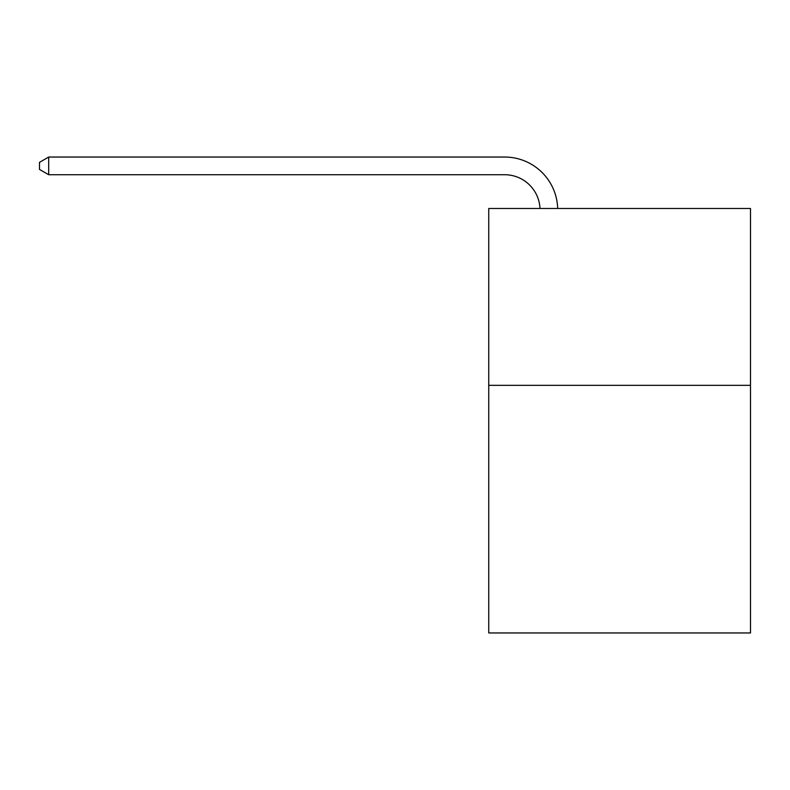 <?xml version="1.0" encoding="UTF-8"?>
<svg xmlns="http://www.w3.org/2000/svg" width="790" height="790" viewBox="0 0 790 790"><rect width="100%" height="100%" fill="white"/><g stroke="black" fill="none" stroke-linecap="round" stroke-linejoin="round"><path stroke-width="1.19" d="M750.5 385.342L750.5 632.958L488.743 632.958L488.743 208.481L750.5 208.481L750.5 385.342L488.743 385.342M539.995 208.481A35.372 35.372 0 0 0 504.652 174.728A35.372 35.372 0 0 1 539.995 208.481A35.372 35.372 0 0 0 504.652 174.728A35.372 35.372 0 0 1 539.995 208.481A35.372 35.372 0 0 0 504.652 174.728A35.372 35.372 0 0 1 539.995 208.481A35.372 35.372 0 0 0 504.652 174.728A35.372 35.372 0 0 1 539.995 208.481A35.372 35.372 0 0 0 504.652 174.728A35.372 35.372 0 0 1 539.995 208.481A35.372 35.372 0 0 0 504.652 174.728A35.372 35.372 0 0 1 539.995 208.481A35.372 35.372 0 0 0 504.652 174.728A35.372 35.372 0 0 1 539.995 208.481A35.372 35.372 0 0 0 504.652 174.728A35.372 35.372 0 0 1 539.995 208.481A35.372 35.372 0 0 0 504.652 174.728A35.372 35.372 0 0 1 539.995 208.481A35.372 35.372 0 0 0 504.652 174.728A35.372 35.372 0 0 1 539.995 208.481A35.372 35.372 0 0 0 504.652 174.728A35.372 35.372 0 0 1 539.995 208.481A35.372 35.372 0 0 0 504.652 174.728A35.372 35.372 0 0 1 539.995 208.481A35.372 35.372 0 0 0 504.652 174.728A35.372 35.372 0 0 1 539.995 208.481A35.372 35.372 0 0 0 504.652 174.728A35.372 35.372 0 0 1 539.995 208.481A35.372 35.372 0 0 0 504.652 174.728L48.694 174.728L39.5 169.425L39.5 162.355L48.694 157.042L504.652 157.042A53.058 53.058 0 0 1 557.691 208.481M48.694 157.042L504.652 157.042L48.694 157.042L504.652 157.042L48.694 157.042L504.652 157.042L48.694 157.042L504.652 157.042L48.694 157.042L504.652 157.042L48.694 157.042L504.652 157.042L48.694 157.042L504.652 157.042L48.694 157.042L504.652 157.042L48.694 157.042L504.652 157.042L48.694 157.042L504.652 157.042L48.694 157.042L504.652 157.042L48.694 157.042L504.652 157.042L48.694 157.042L504.652 157.042L48.694 157.042L504.652 157.042L48.694 157.042L48.694 174.728"/></g></svg>

